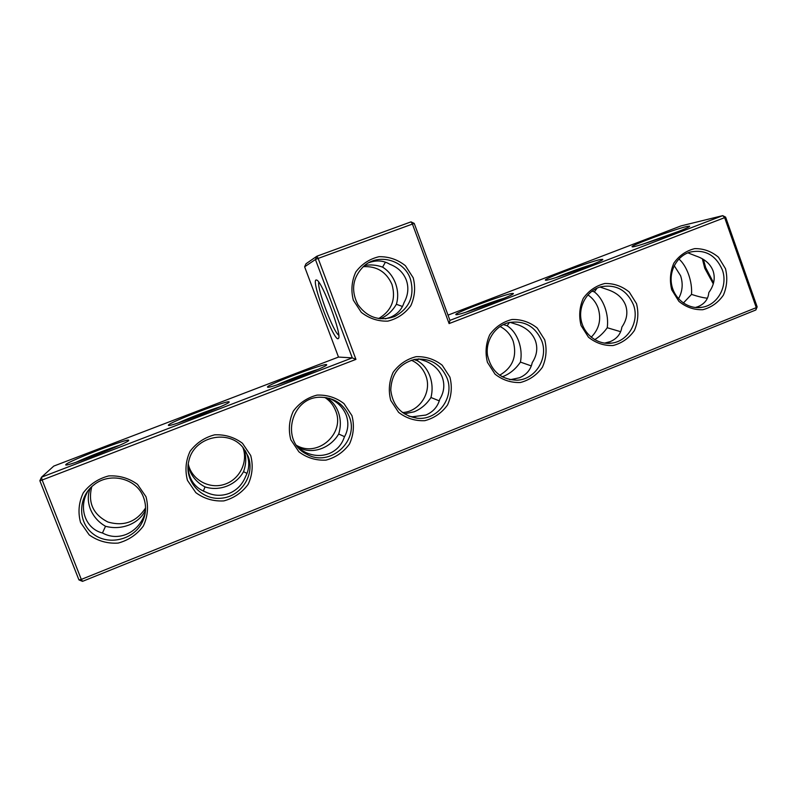 <?xml version="1.0" encoding="UTF-8"?>
<svg xmlns="http://www.w3.org/2000/svg" width="797" height="797" viewBox="0 0 797 797"><rect width="100%" height="100%" fill="white"/><g stroke="black" fill="none" stroke-linecap="round" stroke-linejoin="round"><path stroke-width="1.2" d="M448.014 315.124L681.037 225.9L722.71 215.648L724.652 217.651L725.609 217.123L722.71 215.648L449.946 320.374L414.231 223.409L318.152 258.417L355.94 359.387L42.151 480.013L81.304 579.409L756.283 307.632L755.865 309.973L82.529 581.352L81.304 579.409L78.943 579.907L39.85 480.721L42.151 480.013L41.494 477.194L39.85 480.721M686.516 226.547C674.043 229.416 629.59 245.914 632.131 246.731C631.822 248.943 692.085 227.404 689.614 226.159L686.516 226.547M600.569 259.503C589.88 261.575 542.887 279.129 545.427 280.096C545.138 282.407 605.212 260.679 602.731 259.344L600.569 259.503M511.983 293.465C503.335 294.641 453.354 313.44 455.874 314.576C455.575 316.997 515.808 294.9 513.338 293.485L511.983 293.465M449.946 320.374L449.1 323.582L412.408 223.987L411.013 221.865L316.937 256.186L306.008 263.757L304.623 266.806L338.496 357.066L53.778 466.086L41.494 477.194L352.274 357.873L355.94 359.387M414.231 223.409L411.013 221.865M725.609 217.123L757.15 306.885L756.283 307.632L724.652 217.651L449.1 323.582M679.094 231.23L643.219 244.021M593.038 264.186C580.355 268.131 567.932 272.614 555.798 277.635M504.232 298.178C491.131 302.262 478.32 306.955 465.767 312.265M145.99 496.71L137.482 484.347C129.034 478.19 119.44 475.381 108.711 475.919C98.26 478.648 89.782 484.287 83.277 492.835C78.734 502.489 77.827 512.371 80.547 522.463L89.204 534.897C97.772 541.014 107.426 543.743 118.155 543.086C128.556 540.246 136.945 534.568 143.33 526.05C147.764 516.476 148.65 506.693 145.99 496.71M250.706 455.495L242.477 443.291C234.308 437.194 225.033 434.365 214.662 434.823C204.56 437.443 196.371 442.933 190.084 451.291C185.701 460.746 184.834 470.449 187.464 480.392L195.843 492.656C204.132 498.733 213.466 501.482 223.837 500.905C233.88 498.175 241.989 492.656 248.156 484.327C252.44 474.942 253.297 465.328 250.706 455.495M351.955 415.655L343.985 403.601C336.075 397.554 327.109 394.714 317.076 395.103C307.303 397.613 299.383 402.963 293.316 411.132C289.092 420.408 288.255 429.932 290.805 439.725L298.915 451.839C306.935 457.857 315.961 460.616 325.993 460.118C335.706 457.508 343.547 452.128 349.504 443.979C353.649 434.783 354.466 425.339 351.955 415.655M449.906 377.111L442.186 365.205C434.524 359.208 425.837 356.369 416.134 356.677C406.679 359.098 399.018 364.299 393.15 372.299C389.066 381.384 388.259 390.759 390.739 400.393L398.6 412.358C406.36 418.325 415.098 421.105 424.811 420.677C434.206 418.166 441.787 412.926 447.555 404.946C451.55 395.93 452.337 386.655 449.906 377.111M544.71 339.801L537.228 328.045C529.806 322.098 521.387 319.248 511.993 319.497C502.847 321.819 495.425 326.89 489.747 334.72C485.801 343.637 485.034 352.842 487.435 362.346L495.047 374.162C502.568 380.079 511.036 382.859 520.431 382.5C529.537 380.089 536.869 374.979 542.448 367.168C546.324 358.321 547.071 349.206 544.71 339.801M636.524 303.667L629.261 292.061C622.068 286.163 613.919 283.314 604.813 283.503C595.947 285.724 588.774 290.676 583.274 298.347C579.459 307.094 578.722 316.14 581.053 325.505L588.435 337.171C595.728 343.049 603.917 345.828 613.032 345.539C621.839 343.218 628.953 338.237 634.352 330.586C638.098 321.908 638.815 312.932 636.524 303.667M725.479 268.669L718.436 257.192C711.452 251.344 703.552 248.495 694.725 248.624C686.137 250.766 679.183 255.588 673.863 263.11C670.177 271.687 669.46 280.594 671.732 289.819L678.895 301.346C685.958 307.174 693.908 309.963 702.735 309.724C711.273 307.503 718.167 302.641 723.387 295.139C727.013 286.621 727.711 277.794 725.479 268.669M413.205 277.784L405.394 265.7C397.643 259.543 388.866 256.544 379.043 256.694C369.479 258.965 361.728 264.066 355.791 272.006C351.656 281.072 350.839 290.467 353.34 300.2L361.29 312.344C369.141 318.481 377.977 321.41 387.8 321.141C397.314 318.77 404.986 313.629 410.814 305.709C414.868 296.723 415.665 287.408 413.205 277.784M394.635 316.529C409.698 308.23 414.938 295.657 410.355 278.811C404.139 260.131 378.675 252.908 364.03 265.939C352.673 277.187 350.61 290.058 357.843 304.574C367.367 317.624 379.631 321.609 394.635 316.529L390.859 317.096C397.524 314.048 401.897 309.256 403.989 302.721C408.164 295.199 408.941 287.647 406.311 280.056C403.372 272.574 397.842 267.294 389.723 264.205C383.506 260.519 376.652 259.971 369.17 262.572L368.762 262.721M385.439 262.163L382.59 267.115C388.488 270.841 392.801 276.26 395.521 283.363C398.082 290.516 398.37 297.49 396.378 304.285L402.465 306.476M713.584 282.796L705.684 267.623L703.432 259.423M695.323 307.512L698.132 306.596C704.687 303.816 708.244 299.144 708.812 292.569C714.012 285.396 715.447 278.203 713.106 270.99C710.396 263.887 704.648 258.886 695.861 255.976L687.911 252.838M591.942 291.154L594.353 291.901L597.102 288.115M604.544 343.128L610.183 341.634C616.958 338.755 620.863 333.893 621.889 327.039C626.811 319.896 628.066 312.673 625.645 305.371C622.865 298.168 617.177 293.027 608.569 289.959L599.972 287.03M503.335 324.578L507.171 325.784L509.432 322.436M517.024 380.189C535.355 379.641 548.675 358.192 541.691 340.698C535.076 326.132 524.077 320.105 508.705 322.616C494.967 325.983 485.323 340.817 487.515 355.352C491.331 371.392 501.174 379.671 517.024 380.189L510.787 379.591L519.465 377.768C526.468 374.799 530.722 369.748 532.247 362.595C536.879 355.482 537.935 348.229 535.435 340.827C532.585 333.525 526.956 328.244 518.538 324.997L509.98 322.327M304.623 266.806L315.433 259.503L318.152 258.417L316.937 256.186L315.433 259.503L352.274 357.873L338.496 357.066M143.53 497.368C136.895 478.459 110.046 471.575 93.867 484.895C77.877 496.959 77.508 522.294 93.149 533.95C108.482 545.975 133.647 539.868 142.215 522.284C146.17 514.055 146.608 505.756 143.53 497.368M248.096 456.223L243.434 448.123C229.048 428.527 193.84 436.527 188.859 460.875C183.728 480.382 200.954 500.257 221.038 498.235C241.142 496.79 255.389 474.524 248.096 456.223M349.196 416.442C343.836 404.109 334.411 397.713 320.932 397.245C291.134 396.268 279.757 441.488 306.725 454.19C329.749 467.839 359.766 440.89 349.196 416.442M447.007 377.957C440.641 363.87 429.862 357.684 414.669 359.397C399.417 363.671 391.447 373.893 390.759 390.062C392.791 406.101 401.578 415.476 417.12 418.216C437.683 420.776 454.977 397.305 447.007 377.957M633.386 304.623C626.741 289.919 615.822 283.991 600.619 286.84C587.18 290.546 578.253 305.819 581.172 320.245C583.922 334.7 597.86 345.121 611.608 343.128C628.444 341.295 639.802 321.101 633.386 304.623M722.241 269.655C715.656 254.95 704.917 249.092 690.003 252.101C676.912 255.957 668.524 271.369 671.821 285.615C674.949 299.911 689.016 309.804 702.356 307.234C718.107 304.773 728.269 285.456 722.241 269.655M364.548 265.511C370.475 264.405 376.493 264.933 382.59 267.115M378.625 318.581C391.686 310.7 396.139 299.323 391.985 284.439C386.386 271.877 376.792 265.949 363.193 266.666M396.378 304.285C392.473 310.94 387.282 315.712 380.797 318.601L380.348 318.79M390.859 317.096L385.389 318.84M418.804 358.919L425.648 361.161C433.857 364.588 439.416 370.007 442.335 377.419C444.925 384.921 444.078 392.204 439.765 399.267C437.712 406.739 433.07 411.999 425.837 415.058L412.348 416.771L408.881 416.213M418.395 358.939L417.309 360.702C422.978 363.88 427.162 368.981 429.852 375.995C432.392 383.098 432.761 390.261 430.968 397.504C426.654 404.189 421.045 408.951 414.111 411.81L404.268 413.822M413.962 359.547L417.309 360.702M755.865 309.973L757.15 306.885M713.285 283.871L704.747 268.23L702.336 258.776M678.974 259.025C682.959 262.612 686.177 267.792 688.628 274.557C690.989 281.371 691.955 287.986 691.517 294.402C698.331 296.633 703.631 297.899 707.417 298.188M678.486 298.716C682.541 291.443 683.238 283.772 680.588 275.722L674.212 265.65M683.358 303.039L691.517 294.402M594.353 291.901C598.866 295.368 602.383 300.529 604.913 307.373C607.334 314.277 608.111 321.071 607.254 327.746L620.654 331.701M591.185 337.231C599.244 329.022 601.556 319.288 598.109 308.031C596.066 302.501 592.659 298.118 587.897 294.89M594.672 339.671C599.454 336.772 603.648 332.797 607.254 327.746M507.171 325.784C512.242 329.111 516.087 334.242 518.688 341.166C521.168 348.169 521.756 355.143 520.441 362.097L531.32 365.923M499.629 375.257C512.73 367.566 517.253 356.249 513.208 341.285C510.658 334.61 506.264 329.679 500.028 326.491M502.15 376.822L503.445 376.343C510.17 373.574 515.838 368.822 520.441 362.097M510.787 379.591L509.592 379.621M78.943 579.907L82.529 581.352M267.593 387.163L267.523 387.103C265.212 385.439 327.168 362.027 326.64 364.757C329.121 366.231 268.719 389.165 267.593 387.163M168.386 425.2C167.998 422.799 229.935 399.148 229.108 401.977C231.568 403.541 167.938 428.009 168.396 425.289L168.386 425.2M65.882 464.502C68.97 460.835 129.791 437.443 128.646 440.323C131.106 441.897 65.165 467.64 65.713 464.84L65.882 464.502M316.04 279.966C310.89 281.5 334.969 344.294 338.456 338.386C342.441 336.055 322.606 282.377 316.897 280.126L316.04 279.966M88.049 490.693L86.873 493.014C78.485 509.482 86.176 529.039 102.544 533.014C110.056 537.058 117.886 537.547 126.016 534.488C133.637 531.3 139.395 525.741 143.291 517.821L145.144 513.328M245.287 450.684L246.921 454.23C249.7 461.941 249.302 469.274 245.715 476.237C242.497 484.377 237.018 490.085 229.267 493.363C221.387 496.322 213.556 495.893 205.765 492.078C195.225 488.073 189.287 480.033 187.962 467.949M329.31 398.291L329.749 398.48C337.729 402.116 343.218 407.685 346.217 415.207C348.897 422.808 348.259 430.121 344.304 437.135C341.694 444.925 336.643 450.405 329.151 453.573C321.51 456.442 313.679 456.073 305.649 452.467L299.921 449.189M318.78 282.158C316.678 287.876 333.425 332.319 338.745 335.178M402.425 412.537C419.8 411.82 432.363 391.775 425.757 375.536C423.008 368.463 418.216 363.352 411.391 360.224M430.968 397.504L439.296 400.871M277.187 384.841C287.199 380.229 307.503 372.558 317.973 369.429M178.299 422.908C188.63 418.086 209.611 410.027 220.321 406.759M76.123 462.24C86.883 457.179 108.442 448.781 119.47 445.324M145.522 510.02L145.472 510.638M203.345 491.131L205.008 486.917C197.666 483.042 192.525 477.463 189.596 470.18L188.132 464.96M144.367 516.795L143.829 516.635M102.454 532.984L105.523 526.279C98.429 522.194 93.379 516.456 90.37 509.074C87.63 501.801 87.59 494.827 90.25 488.143M105.523 526.279C113.493 528.371 121.313 527.943 128.984 525.004C136.177 522.055 141.458 517.542 144.835 511.455L145.293 510.548M243.523 448.243L243.802 448.93C246.472 456.233 246.383 463.814 243.533 471.675L247.01 473.418M300.977 449.956L301.376 448.781L297.759 446.818M205.008 486.917C212.251 489.209 219.593 488.93 227.015 486.08C234.368 483.062 239.877 478.25 243.533 471.675M326.521 397.663C331.901 400.831 335.816 405.573 338.257 411.9C340.867 419.102 341.016 426.465 338.705 434.006L344.563 436.676M301.376 448.781C307.941 451.261 314.825 451.122 322.018 448.372C329.151 445.433 334.71 440.641 338.705 434.006M91.794 486.638C87.74 502.728 93.119 514.533 107.944 522.025C123.973 526.608 136.516 521.915 145.562 507.948M188.271 463.914C191.439 479.435 208.794 489.328 224.077 484.476C239.449 479.904 248.455 462.081 242.876 447.456M296.723 445.473C317.893 457.896 345.35 433.219 335.657 410.824C333.475 405.175 329.848 400.712 324.787 397.424M380.797 318.601L379.86 318.74M702.356 307.234L697.236 307.632M611.608 343.128L605.112 343.198M142.215 522.284L143.291 517.821M306.725 454.19L303.747 451.61M417.12 418.216L412.348 416.771M338.695 337.848L338.456 338.386M144.835 511.455L145.572 508.416M299.234 447.685L296.803 445.583"/></g></svg>
